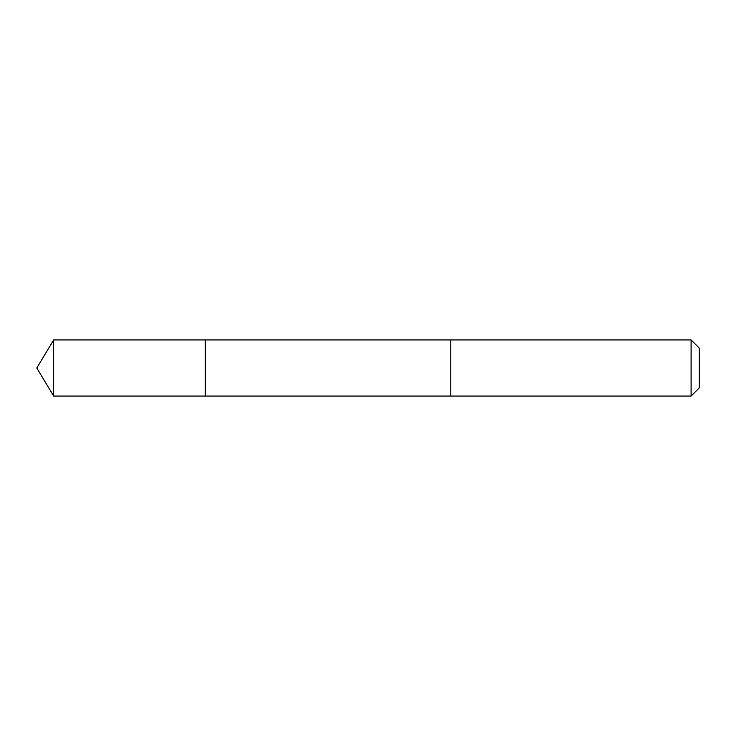 <?xml version="1.0" encoding="UTF-8"?>
<svg xmlns="http://www.w3.org/2000/svg" width="736" height="736" viewBox="0 0 736 736"><rect width="100%" height="100%" fill="white"/><g stroke="black" fill="none" stroke-linecap="round" stroke-linejoin="round"><path stroke-width="1.1" d="M205.215 396.069L205.215 339.931L53.664 339.931L53.664 396.069L205.215 396.069L205.215 339.931L450.8 339.94L450.8 396.06L53.664 396.069L36.8 368L53.664 396.069M450.8 361.238L450.8 396.069L691.095 396.069L691.095 339.931L450.8 339.931L450.8 361.238M691.095 339.931L699.2 348.036L699.2 387.964L691.095 396.069M36.8 368L53.664 339.931"/></g></svg>
